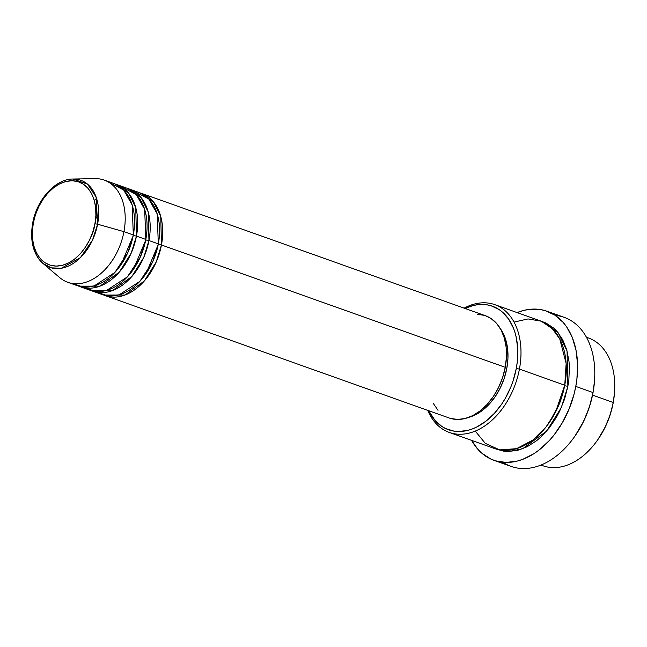 <?xml version="1.0" encoding="UTF-8"?>
<svg xmlns="http://www.w3.org/2000/svg" width="647" height="647" viewBox="0 0 647 647"><rect width="100%" height="100%" fill="white"/><g stroke="black" fill="none" stroke-linecap="round" stroke-linejoin="round"><path stroke-width="0.97" d="M94.923 223.781C93.823 236.276 79.039 265.788 56.135 266.095C33.442 265.246 29.746 235.516 33.321 223.045L32.657 223.191L33.321 223.045L35.464 214.731L38.715 206.741L42.945 199.397L47.991 192.968L53.652 187.719L59.71 183.837L65.945 181.475L72.108 180.723L77.963 181.621L83.285 184.12L87.879 188.123L91.55 193.485L94.171 200.004L95.635 207.412L95.893 215.443L94.923 223.781L92.772 232.095L89.521 240.086L85.291 247.429L80.252 253.85L74.591 259.107L68.525 262.989L62.298 265.351L56.135 266.095L50.272 265.205L44.95 262.706L40.365 258.703L36.693 253.341L34.073 246.822L32.601 239.414L32.35 231.383L33.321 223.045C34.412 210.55 49.196 181.039 72.108 180.723C94.802 181.581 98.498 211.31 94.923 223.781L97.608 224.21L94.923 223.781M42.928 263.402L51.323 267.858L61.263 268.279L80.365 257.692L92.497 240.15L97.608 224.21A46.22 31.404 109.6 0 1 42.928 263.402A46.22 31.404 109.6 0 1 32.948 223.441L32.657 223.191C29.762 240.789 33.183 254.19 42.928 263.402L59.767 277.652A54.251 36.863 -70.4 0 0 123.949 231.65L97.608 224.21L123.949 231.65A54.251 36.863 109.6 0 1 67.814 282.31L77.187 285.65A54.251 36.863 -70.4 0 0 133.322 234.982L132.166 204.929L123.739 190.081L108.704 182.219M485.404 315.712L490.919 318.445L496.572 323.387L501.093 329.994L504.32 338.017L506.132 347.148L506.439 357.039L505.25 367.31L161.451 244.987A54.251 36.863 109.6 0 1 105.315 295.655L449.115 417.978A54.251 36.863 -70.4 0 0 505.25 367.31A54.251 36.863 -70.4 0 0 485.493 315.744L141.693 193.421A54.251 36.863 109.6 0 0 140.108 192.919L153.501 201.929L160.747 216.486L161.451 244.987L158.305 244.412L159.372 236.018L158.232 244.388M129.19 188.981A54.251 36.863 109.6 0 1 148.947 240.538L158.329 243.879A54.251 36.863 -70.4 0 0 138.563 192.313L129.19 188.981A54.251 36.863 109.6 0 0 127.605 188.471L141.006 197.481L148.244 212.038L148.947 240.538L158.329 243.879L152.781 261.59L139.889 281.324L119.169 294.814L107.831 295.849L97.673 292.412A54.251 36.863 -70.4 0 0 102.194 294.547A54.251 36.863 -70.4 0 0 158.329 243.879L157.164 213.825L148.745 198.977L133.711 191.116M145.81 239.964L133.428 269.354L145.81 239.964L148.947 240.538L145.81 239.964L146.869 231.569L145.729 239.94M116.686 184.532A54.251 36.863 109.6 0 1 136.452 236.09L145.826 239.43A54.251 36.863 -70.4 0 0 126.06 187.865L116.686 184.532A54.251 36.863 109.6 0 0 115.109 184.023L128.502 193.032L135.749 207.59L136.452 236.09L145.826 239.43L140.286 257.142L127.386 276.876L106.674 290.366L95.327 291.401L85.169 287.964A54.251 36.863 -70.4 0 0 89.69 290.099A54.251 36.863 -70.4 0 0 145.826 239.43L144.669 209.377L136.242 194.529L121.207 186.668M133.306 235.516L120.924 264.906L133.306 235.516L136.452 236.09L133.306 235.516L134.366 227.129L133.225 235.492M597.375 440.308L597.885 439.588A65.557 44.546 -70.4 0 0 613.17 402.984L613.194 402.45A67.822 46.083 109.6 0 1 597.375 440.308A67.822 46.083 109.6 0 1 541.078 465.015M449.261 432.422L494.575 448.549A67.822 46.083 -70.4 0 0 564.75 385.216L519.428 369.089L516.282 368.515A65.557 44.546 109.6 0 1 476.071 427.343A65.557 44.546 109.6 0 1 428.686 410.708L435.067 420.501L441.893 426.47L445.743 428.621L454.097 431.153L458.537 431.517L467.708 430.401L472.359 428.937L476.993 426.883L486.018 421.108L494.445 413.287L501.951 403.728L505.267 398.406L510.855 386.938L513.079 380.897L516.282 368.515L517.228 362.28L517.762 350.043L516.476 338.494L515.166 333.124L513.419 328.078L508.712 319.197L502.533 312.186L498.966 309.476L491.041 305.756L486.754 304.786L477.769 304.68L473.143 305.546L465.056 308.473A65.557 44.546 109.6 0 1 516.282 368.515L519.428 369.089A67.822 46.083 109.6 0 1 449.261 432.422A67.822 46.083 109.6 0 1 427.756 410.376A67.822 46.083 -70.4 0 0 476.669 430.481A67.822 46.083 -70.4 0 0 519.428 369.089L564.75 385.216L566.149 363.477L559.76 338.963L552.069 328.385L541.232 321.203L528.049 318.931L514.042 322.085M574.512 436.709L575.021 435.981A76.864 52.221 -70.4 0 0 592.951 393.069L592.967 392.535A79.12 53.758 109.6 0 1 574.512 436.709A79.12 53.758 109.6 0 1 502.897 462.281A79.12 53.758 -70.4 0 0 511.106 466.422A79.12 53.758 -70.4 0 0 592.967 392.535L575.781 386.421A79.12 53.758 109.6 0 1 493.912 460.308A79.12 53.758 109.6 0 1 471.614 440.372L477.761 449.164L481.692 453.086L490.636 458.958L495.562 460.85L506.083 462.451L517.155 461.109L522.768 459.338L533.864 453.709L539.25 449.891L549.424 440.453L554.115 434.921L562.478 422.491L569.231 408.653L574.107 393.934L575.781 386.421L592.967 392.535A79.12 53.758 -70.4 0 0 564.152 317.337L546.958 311.215A79.12 53.758 109.6 0 1 575.781 386.421L576.922 378.899L577.561 364.132L576.008 350.189L572.32 337.621L566.643 326.897L563.116 322.36L554.875 315.162L545.308 310.673L540.14 309.509L529.295 309.379L523.714 310.423L517.082 312.582A79.12 53.758 109.6 0 1 546.958 311.215M564.726 385.749L559.768 403.008L549.19 422.709L559.768 403.008L564.726 385.749L567.872 386.324L568.85 379.878L569.4 367.221L568.972 361.123L566.715 349.712L562.68 339.683L557.018 331.418L553.646 328.053L545.979 323.023L541.596 321.357L558.135 332.744L567.047 350.892L567.872 386.324L564.726 385.749L566.06 375.276L564.653 385.717M148.947 240.538A54.251 36.863 109.6 0 1 92.812 291.207A54.251 36.863 109.6 0 1 91.276 290.6L112.481 290.592L131.842 276.52L143.747 257.49L148.947 240.538M105.315 295.655A54.251 36.863 109.6 0 1 103.771 295.048L124.976 295.04L144.346 280.968L156.242 261.938L161.451 244.987L505.25 367.31L502.606 377.557L498.594 387.399L493.386 396.449L487.175 404.359L480.203 410.829L472.731 415.617L465.056 418.52L457.461 419.442L450.247 418.35M468.849 417.331A51.995 35.326 -70.4 0 0 506.795 368.402L505.153 367.82L506.795 368.402L504.256 378.228L500.422 387.658L495.424 396.328L489.48 403.914L482.791 410.109L475.634 414.695L468.274 417.485M540.981 465.056L543.019 465.783A67.822 46.083 -70.4 0 0 613.194 402.45L592.547 395.107L613.194 402.45A67.822 46.083 -70.4 0 0 588.487 337.993L586.449 337.265M77.187 285.65A54.251 36.863 -70.4 0 1 72.666 283.515L82.824 286.953L94.171 285.917L114.891 272.427L127.782 252.694L133.322 234.982L123.949 231.65L133.322 234.982A54.251 36.863 -70.4 0 0 113.565 183.416L104.183 180.084A54.251 36.863 109.6 0 1 123.949 231.65A54.251 36.863 -70.4 0 0 94.996 178.612L72.949 179.025A46.22 31.404 109.6 0 1 97.608 224.21L96.063 196.931L87.507 184.144L72.949 179.025C55.327 178.871 36.653 199.858 32.657 223.191M136.452 236.09A54.251 36.863 109.6 0 1 80.317 286.758A54.251 36.863 109.6 0 1 78.772 286.152L99.978 286.144L119.339 272.072L131.244 253.042L136.452 236.09M614.48 392.883L613.17 402.984L609.975 415.374L605.131 427.263L597.844 439.637M594.48 381.229L592.951 393.069L589.199 407.594L583.521 421.529L574.981 436.038M567.872 386.324L564.564 399.134L559.55 411.435L556.469 417.242L549.303 427.902L541.021 436.935L536.565 440.728L527.224 446.705L517.624 450.344L508.138 451.493L503.544 451.121L496.152 449.058L508.946 451.493L522.614 448.759L546.642 431.112L561.402 407.416L567.872 386.324M475.262 431.088L485.274 443.332L499.67 449.891L516.476 448.686L532.74 440.154L546.068 426.923L555.563 412.058L564.75 385.216A67.822 46.083 -70.4 0 0 540.043 320.758L494.729 304.632A67.822 46.083 109.6 0 1 519.428 369.089A67.822 46.083 -70.4 0 0 464.134 308.142A67.822 46.083 109.6 0 1 494.729 304.632M500.374 328.7L502.816 332.639L505.905 340.33L507.636 349.081L507.935 358.559L506.795 368.402A51.995 35.326 -70.4 0 0 500.382 328.7M438.035 410.335L433.514 403.728M477.146 314.272L484.36 315.372M141.693 193.421A54.251 36.863 109.6 0 1 161.451 244.987L158.305 244.412L145.931 273.802L158.305 244.412M555.166 315.356A79.12 53.758 109.6 0 1 594.536 380.428A79.12 53.758 109.6 0 1 592.967 392.535L592.951 393.069A76.864 52.221 -70.4 0 0 594.48 381.309L594.536 380.428M586.497 337.354A67.822 46.083 109.6 0 1 614.537 392.066A67.822 46.083 109.6 0 1 613.194 402.45L613.17 402.984A65.557 44.546 -70.4 0 0 614.472 392.955L614.537 392.066M95.627 218.977L98.659 214.311M94.3 200.457L96.573 198.443M553.177 329.517L555.336 329.63M102.194 294.547L92.812 291.207M511.106 466.422L493.912 460.308M89.69 290.099L80.317 286.758M94.3 285.877L95.756 287.43"/></g></svg>
